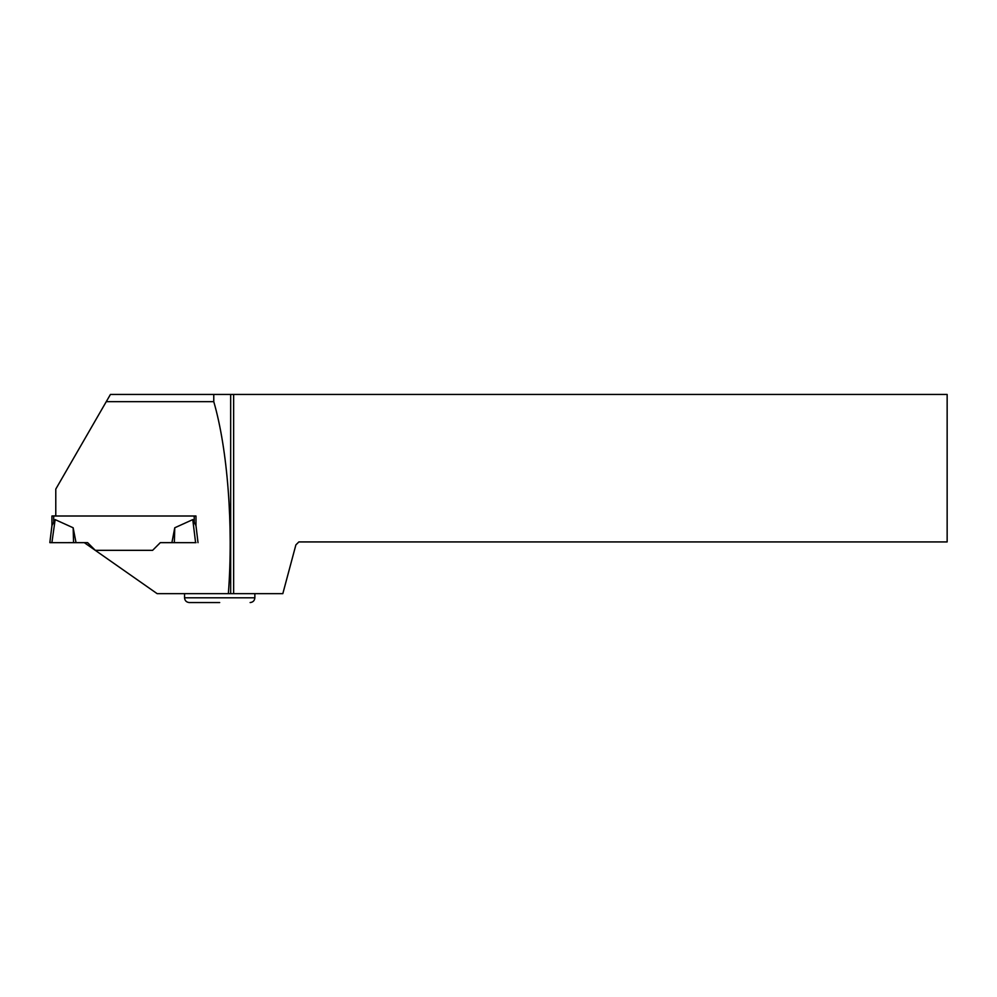 <?xml version="1.0" encoding="UTF-8"?>
<svg xmlns="http://www.w3.org/2000/svg" width="997" height="997" viewBox="0 0 997 997"><rect width="100%" height="100%" fill="white"/><g stroke="black" fill="none" stroke-linecap="round" stroke-linejoin="round"><path stroke-width="1.5" d="M51.931 515.985L51.931 525.731L49.85 542.642L51.894 542.667L49.85 542.48L51.931 525.593L55.147 519.611L73.155 527.774L76.021 542.642L52.318 542.667L87.611 542.642L95.301 550.332L87.611 542.655L84.309 542.655L157.14 593.651L228.363 593.651C233.472 526.005 227.64 449.248 213.769 401.679L106.255 401.679L55.782 489.103L55.782 516.01L51.931 515.985L55.782 515.835M172.668 542.655L160.305 542.655L152.616 550.332L95.301 550.332L152.616 550.332L160.305 542.642L171.895 542.642L174.762 527.774L192.77 519.611L195.985 525.731L198.017 542.655M73.155 527.774L73.566 542.655M196.023 542.667L171.895 542.642M55.782 516.01L195.985 516.01L195.985 525.593M195.985 516.01L195.985 525.731L195.985 516.01M174.762 527.774L174.35 542.655M55.147 519.611L51.894 542.667M106.255 401.679L110.43 394.451L213.769 394.451L213.769 401.679M233.634 593.651L282.824 593.651L295.885 544.885L298.851 541.932L947.15 541.932L947.15 394.451L233.634 394.451L233.634 593.651L228.363 593.651M233.634 394.451L213.769 394.451M230.668 394.451L230.668 593.651M219.701 602.549L189.293 602.549C186.414 602.263 184.831 600.68 184.545 597.801L254.858 597.801L254.858 593.651M52.318 542.667L49.85 542.642L51.931 525.593M53.701 515.997L53.701 521.967M194.216 516.01L194.216 521.967M195.599 542.667L192.77 519.611M184.545 597.801L184.545 593.651M254.858 597.801C254.584 600.68 253.001 602.263 250.122 602.549"/></g></svg>
